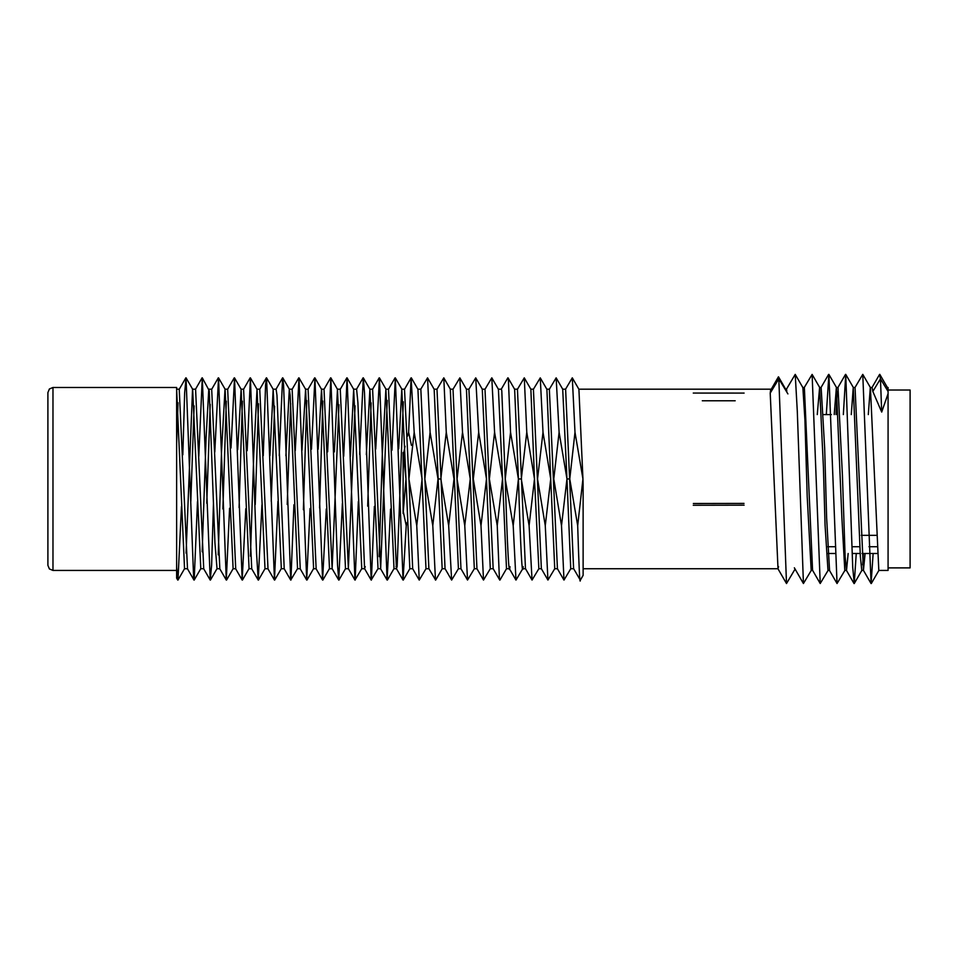<?xml version="1.0" encoding="UTF-8"?>
<svg xmlns="http://www.w3.org/2000/svg" width="958" height="958" viewBox="0 0 958 958"><rect width="100%" height="100%" fill="white"/><g stroke="black" fill="none" stroke-linecap="round" stroke-linejoin="round"><path stroke-width="1.44" d="M412.682 568.729L408.922 478.964L414.179 432.238L411.114 377.835L408.635 432.238L407.521 436.213M409.82 568.741L405.976 478.964L403.114 513.608L403.114 452.559L403.114 513.608M403.114 452.559L405.976 478.964L401.785 389.152L398.672 448.859M388.493 389.188L396.432 568.645L397.151 566.621L403.318 401.809M404.504 389.188L408.922 478.964L416.754 525.679L422.107 478.964L414.179 432.238M394.013 568.633L385.894 389.152L382.326 453.673L379.164 556.646M372.602 389.188L380.649 568.753L387.236 400.432M359.645 454.415L363.298 377.835L364.507 392.912L371.177 580.069L378.015 568.633L369.908 389.271L366.327 454.643M367.68 506.159L371.117 402.863M343.694 456.307L347.059 377.835L354.963 580.081L361.753 568.669L353.67 389.259L350.377 456.415M340.258 389.188L348.365 568.645L355.047 405.821M353.562 389.188L356.604 389.188L357.909 402.635L364.567 568.621L365.238 566.621M345.491 568.741L337.467 389.247L334.354 451.901M324.02 389.188L332.115 568.669L338.976 404.755M329.48 568.633L321.541 389.319L318.188 449.182M319.577 507.968L322.834 401.103M313.601 568.633L305.602 389.295L301.986 450.38M303.375 509.752L306.776 400.624M308.093 389.188L316.14 568.753L313.446 568.741M279.209 455.613L282.598 377.835L283.568 384.589L290.717 580.081L297.531 568.645L290.166 395.247L289.292 389.188L285.891 455.769M287.208 504.483L290.657 403.486M292.142 389.188L300.249 568.741L297.423 568.741M281.329 568.609L273.162 389.259L269.94 455.709M271.234 501.25L274.587 406.12M273.054 389.188L276.096 389.188L276.97 395.247L284.215 568.741L281.197 568.741M264.995 568.741L257.019 389.259L253.786 453.613L250.445 556.155M255.235 504.603L258.504 403.809M259.75 389.188L268 568.741L264.923 568.741M249.068 568.633L241.129 389.295L237.692 449.673M239.081 507.62L242.398 401.222M243.607 389.188L251.726 568.753L248.912 568.741M233.105 568.741L225.106 389.235M227.776 389.188L225.01 389.188L221.49 452.344L218.22 554.838M222.891 508.938L226.304 401.186M227.669 389.188L235.716 568.753L233.022 568.741M210.413 580.081L217.023 568.645L214.927 542.659L209.239 390.708L202.282 377.835L210.233 580.081L211.634 565.004L213.454 503.273M211.79 389.188L208.784 389.188L206.09 437.65L202.162 551.808M206.772 503.249L210.197 404.396M211.682 389.188L219.825 568.741L216.927 568.741M182.822 454.822L184.654 392.912L186.044 377.835L193.648 578.44L194.187 580.081L200.785 568.669L192.666 389.283M200.689 568.741L203.731 568.741L195.588 389.188L192.546 389.188L186.08 553.197M190.822 501.465L194.127 405.881M405.066 446.248L403.45 454.415M408.635 432.238L411.437 445.374M403.39 512.063L406.228 525.679L407.15 522.445M411.317 377.847L417.928 389.283L425.987 568.741M442.273 568.645L435.662 580.093L428.873 568.645L420.849 389.188L417.808 389.188M426.023 568.669L419.245 580.093L416.754 525.679M435.483 580.093L432.788 525.679L424.837 478.964L430.094 432.238L427.555 377.847L420.73 389.283M427.555 377.847L434.166 389.283L442.165 568.741L445.147 568.741M445.051 568.705L436.992 389.188M432.788 525.679L438.01 478.964L430.094 432.238M458.463 568.645L451.625 580.057L448.679 525.679L440.824 478.964L446.272 432.238L443.794 377.835L436.992 389.259M453.122 389.188L450.296 389.188L458.415 568.741M460.966 568.717L453.014 389.188M448.679 525.679L453.996 478.964L446.272 432.238M474.402 568.621L467.516 580.045L464.774 525.679L457.062 478.964L462.51 432.238L459.852 377.871L452.99 389.271M466.438 389.247L470.258 478.964L462.51 432.238M476.952 568.741L468.917 389.188M464.774 525.679L470.234 478.964L474.33 568.741M490.328 568.657L483.503 580.069L481 525.679L473.3 478.964L478.677 432.238L475.731 377.871L468.893 389.247M482.269 389.176L486.484 478.964L478.677 432.238M493.166 568.681L484.988 389.176M481 525.679L486.472 478.964L490.28 568.741M506.543 568.657L499.932 580.081L499.393 578.44L497.238 525.679L489.37 478.964L494.579 432.238L491.801 377.835L485.023 389.235M491.801 377.835L498.411 389.271L502.555 478.964L494.579 432.238M509.979 566.621C509.021 579.339 507.441 550.12 505.225 478.964L501.788 390.708L501.333 389.188L498.304 389.188M497.238 525.679L502.531 478.964L506.495 568.741M522.781 568.645L515.979 580.081L513.201 525.679L505.237 478.964L510.542 432.238L508.387 379.476L507.848 377.835L501.238 389.271M514.638 389.283L518.434 478.964C520.637 550.12 522.218 579.339 523.176 566.621M525.475 568.681L517.44 389.188M513.201 525.679L518.41 478.964L510.542 432.238M538.911 568.633L532.049 580.057L529.103 525.679L521.308 478.964L526.78 432.238L524.277 377.847L517.464 389.247M530.864 389.235L534.492 478.964L526.78 432.238M541.354 568.681L533.414 389.188M529.103 525.679L534.48 478.964L538.851 568.741M554.802 568.621L547.928 580.045L545.27 525.679L537.546 478.964L543.006 432.238L540.264 377.871L533.402 389.259M540.264 377.871L546.886 389.319L550.73 478.964L543.006 432.238M557.424 568.729L549.353 389.188M545.27 525.679L550.718 478.964L554.742 568.741M570.788 568.657L563.987 580.081L561.508 525.679L553.784 478.964L559.101 432.238L556.155 377.859L549.341 389.235M562.705 389.176L566.968 478.964L559.101 432.238M778.543 566.621L778.004 568.741L583.123 568.741L583.123 484.245L583.123 575.387L580.332 580.165L573.602 568.633L565.615 389.188L562.633 389.188M561.508 525.679L566.956 478.964L570.74 568.741M583.123 575.315L580.332 580.165C579.829 585.554 578.955 567.399 577.686 525.679L569.77 478.964L574.992 432.238L572.297 377.835L565.507 389.271M574.992 432.238L582.943 478.964L578.907 389.271L572.297 377.835M577.686 525.679L582.943 478.964L583.123 484.245M184.535 568.741L176.643 389.367M176.631 570.429L52.977 570.429L52.977 387.487L176.631 387.487L176.631 578.153L176.631 395.079M176.631 567.304L177.972 580.069L181.469 506.531M194.187 580.081L197.492 501.525M198.785 456.379L202.282 377.835M214.796 452.08L218.532 377.847L226.292 580.057L229.573 508.219M230.998 448.033L234.518 377.871L242.17 580.045L245.799 508.698M247.164 450.703L250.409 377.859L256.588 553.748L258.241 580.081L261.929 504.866M263.258 455.745L265.582 384.589L266.552 377.835L274.467 580.069L277.916 501.25M290.921 580.081L293.914 504.746M295.268 450.667L298.992 377.859L306.704 580.045L310.057 508.518M311.47 449.194L314.919 377.871L322.595 580.057L326.271 508.997M327.636 451.865L330.845 377.847L337.527 565.004L338.737 580.081L342.389 503.381M355.155 580.081L358.34 501.489M371.405 580.069L374.374 506.363M375.752 449.098L379.428 377.859L387.104 580.045L390.553 509.033M391.954 450.248L395.319 377.871L403.043 580.069L406.228 525.679M176.679 442.752L178.02 402.755M179.23 389.188L187.493 568.741L184.451 568.741M52.977 570.429L49.385 568.944L47.9 565.352L47.9 392.576L49.385 388.972L52.977 387.487M718.895 568.741L728.188 568.741M778.004 568.741L770.22 393.091L770.579 390.397L778.411 376.841L778.818 378.841L770.22 393.091M786.805 391.199L786.506 389.188L785.656 389.188M744.103 505.165L693.269 505.261L744.103 505.165M744.103 393.091L693.269 393.067L744.103 393.079M802.732 387.487L804.361 387.487L812.576 570.285L820.216 583.506L812.121 374.41L804.193 387.631M821.138 387.487L824.67 448.152L826.634 517.835L829.556 570.429L827.987 570.429L825.066 525.247L823.401 466.905L819.605 387.487L821.138 387.487M836.023 414.586L837.256 391.427M834.214 414.586L836.382 387.487L838.01 387.487L842.429 475.455L845.112 556.43L846.513 570.429L848.165 553.496M851.267 414.586L853.255 387.487L855.051 387.487L863.433 570.321L865.11 553.496M868.307 414.586L870.307 387.487L872.079 387.487L872.834 391.475L880.462 378.841L879.612 374.374L871.972 387.583M873.145 553.496L871.073 583.542L862.775 374.374L854.943 387.595M856.248 553.496L854.249 583.542L852.74 567.615L845.746 374.386L843.339 414.586M844.956 570.297L837.041 583.518L828.898 374.41L826.299 414.586M828.155 570.285L820.216 583.506M811.33 570.297L803.427 583.518L797.295 411.257L795.224 374.386L786.374 389.307M795.08 569.064L786.506 583.542L778.818 378.841L787.907 393.906M744.031 503.405L693.341 503.501M702.298 400.767L735.193 400.779M795.224 374.386L802.864 387.607L804.924 419.796L807.199 496.555L811.187 570.429L812.743 570.429M817.27 414.586L819.605 387.487M836.382 387.487L841.878 517.835L844.8 570.429L846.513 570.429M853.255 387.487L860.356 556.43L861.769 570.429L863.565 570.429M862.679 564.777L863.409 553.496M862.775 374.374L870.415 387.583L878.809 570.429L888.078 570.429L888.078 393.642L881.695 412.06L872.834 391.475M881.695 412.06L880.462 378.841L888.078 391.475L887.443 387.583L879.803 374.374M887.324 387.487L888.078 387.487L888.078 393.63M888.078 567.89L910.1 567.89L910.1 390.026L888.078 390.026M851.961 546.719L859.901 546.719M869.002 546.719L876.965 546.719M834.933 546.719L827.628 546.719M861.266 535.342L876.51 535.342M397.151 566.621L396.001 566.621M438.022 478.964L440.812 478.964M518.434 478.964L521.296 478.964M566.968 478.964L569.759 478.964M412.73 568.741L409.761 568.741M401.785 389.188L404.599 389.188M393.846 568.741L396.564 568.741M385.894 389.188L388.601 389.188M377.895 568.741L380.649 568.741M369.8 389.188L372.698 389.188M361.657 568.741L364.699 568.741M345.419 568.741L348.461 568.741M337.336 389.188L340.341 389.188M329.324 568.741L332.222 568.741M321.373 389.188L324.127 389.188M305.47 389.188L308.177 389.188M289.292 389.188L292.25 389.188M256.888 389.188L259.834 389.188M240.973 389.188L243.703 389.188M419.245 580.093L412.647 568.657M428.968 568.741L425.927 568.741M434.046 389.188L437.076 389.188M451.625 580.057L445.015 568.621M450.392 389.259L443.794 377.835M461.061 568.741L458.343 568.741M466.318 389.188L469.013 389.188M467.516 580.045L460.906 568.621M466.462 389.307L459.852 377.871M477.012 568.741L474.258 568.741M482.197 389.188L485.083 389.188M483.503 580.069L476.904 568.645M482.329 389.283L475.731 377.871M493.238 568.741L490.209 568.741M499.753 580.081L493.142 568.645M509.476 568.741L506.447 568.741M514.53 389.188L517.536 389.188M515.979 580.081L509.369 568.645M514.638 389.271L508.027 377.835M525.583 568.741L522.673 568.741M530.768 389.188L533.534 389.188M532.049 580.057L525.439 568.609M530.888 389.283L524.277 377.847M541.462 568.741L538.779 568.741M546.731 389.188L549.461 389.188M547.928 580.045L541.318 568.621M557.484 568.741L554.67 568.741M563.987 580.081L557.376 568.645M562.753 389.271L556.155 377.859M573.734 568.741L570.681 568.741M409.892 568.633L403.282 580.057M401.929 389.307L395.319 377.871M393.989 568.633L387.391 580.045M386.038 389.295L379.428 377.859M369.908 389.271L363.298 377.835M353.658 389.259L347.059 377.835M345.515 568.669L338.928 580.081M337.444 389.271L330.845 377.847M329.456 568.633L322.858 580.057M321.529 389.307L314.919 377.871M313.577 568.633L306.979 580.045M305.602 389.295L298.992 377.859M289.388 389.271L282.778 377.835M281.293 568.645L274.683 580.069M273.15 389.259L266.552 377.835M265.031 568.669L258.432 580.081M257.007 389.283L250.409 377.859M249.044 568.633L242.446 580.045M241.129 389.307L234.518 377.871M233.153 568.645L226.555 580.057M225.142 389.283L218.532 377.847M192.654 389.271L186.044 377.835M184.571 568.657L177.972 580.069M195.48 389.271L202.09 377.835M203.623 568.645L210.233 580.081M211.718 389.247L218.304 377.847M219.681 568.609L226.292 580.057M227.645 389.259L234.231 377.871M235.56 568.621L242.17 580.045M243.583 389.235L250.17 377.859M251.631 568.645L258.241 580.081M259.774 389.247L266.372 377.835M267.869 568.657L274.467 580.069M275.988 389.271L282.598 377.835M284.107 568.633L290.717 580.081M292.154 389.259L298.752 377.859M300.094 568.609L306.704 580.045M308.045 389.283L314.643 377.871M315.996 568.633L322.595 580.057M324.044 389.235L330.63 377.847M332.127 568.657L338.737 580.081M340.282 389.235L346.868 377.835M348.365 568.645L354.963 580.081M356.496 389.271L363.106 377.835M364.567 568.621L371.177 580.069M372.578 389.271L379.176 377.871M380.506 568.621L387.104 580.045M388.469 389.259L395.055 377.871M396.432 568.645L403.043 580.069M404.527 389.235L411.114 377.835M177.757 580.069L176.643 578.141M185.864 377.835L179.278 389.235M193.995 580.081L187.385 568.645M179.326 389.188L176.631 389.188M771.274 389.188L578.86 389.188M777.884 568.633L786.506 583.542M794.35 567.807L803.427 583.518M820.97 387.631L828.622 374.41M829.4 570.309L837.041 583.518M837.879 387.607L845.519 374.386M846.405 570.333L854.033 583.542M863.433 570.321L871.073 583.542M786.817 391.187L778.519 376.841M871.301 583.53L878.941 570.321M854.249 583.542L861.877 570.333M845.746 374.386L853.386 387.607M828.898 374.41L836.55 387.631M812.121 374.41L819.761 387.631M877.265 553.496L862.02 553.496M860.212 553.496L852.177 553.496M835.148 553.496L827.916 553.496M823.473 414.586L831.424 414.586"/></g></svg>
